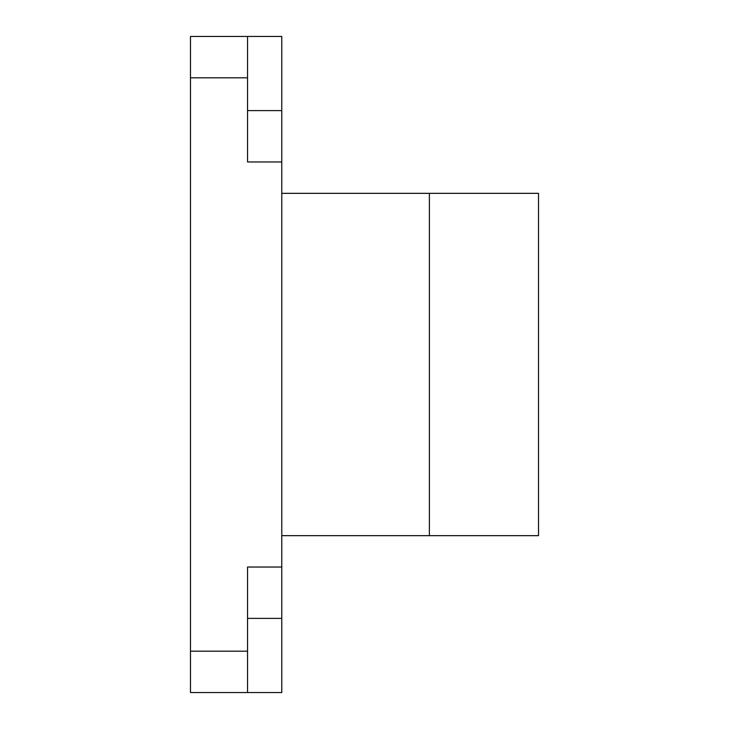 <?xml version="1.0" encoding="UTF-8"?>
<svg xmlns="http://www.w3.org/2000/svg" width="729" height="729" viewBox="0 0 729 729"><rect width="100%" height="100%" fill="white"/><g stroke="black" fill="none" stroke-linecap="round" stroke-linejoin="round"><path stroke-width="1.09" d="M281.777 161.966L247.541 161.966L247.541 36.45L281.777 36.45L281.777 692.55L247.541 692.55L247.541 567.034L281.777 567.034M190.488 36.45L247.541 36.45L190.488 36.45L190.488 77.812L247.541 77.812M247.541 651.188L190.488 651.188L190.488 77.812M190.488 651.188L190.488 692.55L247.541 692.55M281.777 535.66L538.512 535.66L538.512 193.34L281.777 193.34M281.777 110.617L247.541 110.617M281.777 618.383L247.541 618.383M429.381 193.34L429.381 535.66"/></g></svg>
